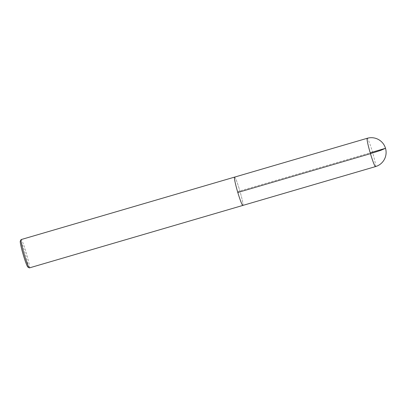 <?xml version="1.0" encoding="UTF-8"?>
<svg xmlns="http://www.w3.org/2000/svg" width="406" height="406" viewBox="0 0 406 406"><rect width="100%" height="100%" fill="white"/><g stroke="black" fill="none" stroke-linecap="round" stroke-linejoin="round"><path stroke-width="0.3" stroke-dasharray="2.03 1.52" d="M27.928 267.102A13.621 1.117 73.7 0 0 25.273 253.735A13.621 1.117 73.7 0 0 20.3 241.047M29.43 267.889A14.753 1.208 73.7 0 0 26.446 253.39A14.753 1.208 73.7 0 0 21.142 239.57M242.889 205.406A14.753 1.208 73.7 0 0 239.86 190.932A14.753 1.208 73.7 0 0 234.607 177.112M234.561 177.123A14.743 1.208 -106.3 0 1 239.86 190.932A14.743 1.208 -106.3 0 1 242.844 205.421M237.799 192.474L238.703 191.272L370.191 152.788M375.499 166.607A14.753 1.208 73.7 0 0 372.256 151.245A14.753 1.208 73.7 0 0 367.207 138.289"/><path stroke-width="0.61" d="M234.607 177.112A14.753 1.208 73.7 0 0 234.556 177.112L21.142 239.57A14.753 1.208 73.7 0 0 21.061 239.647L20.3 241.047A13.621 1.117 73.7 0 0 23.365 255.161A13.621 1.117 73.7 0 0 27.928 267.102L29.318 267.869A14.753 1.208 73.7 0 0 29.43 267.889L242.844 205.431A14.753 1.208 73.7 0 0 242.889 205.406M21.061 239.647A14.753 1.208 73.7 0 0 24.38 254.932A14.753 1.208 73.7 0 0 29.318 267.869M375.499 166.607A14.753 14.753 0 0 0 385.492 148.236A14.753 14.753 0 0 0 367.207 138.289A14.753 1.208 73.7 0 0 370.45 153.651A14.753 1.208 73.7 0 0 375.499 166.607L242.844 205.421A14.743 1.208 -106.3 0 1 237.799 192.474A14.743 1.208 -106.3 0 1 234.561 177.123A14.753 1.208 73.7 0 0 237.799 192.474A14.753 1.208 73.7 0 0 242.844 205.431M370.191 152.788L385.467 148.317L380.691 150.382L370.45 153.651L237.799 192.474M234.561 177.123L367.207 138.289"/></g></svg>

